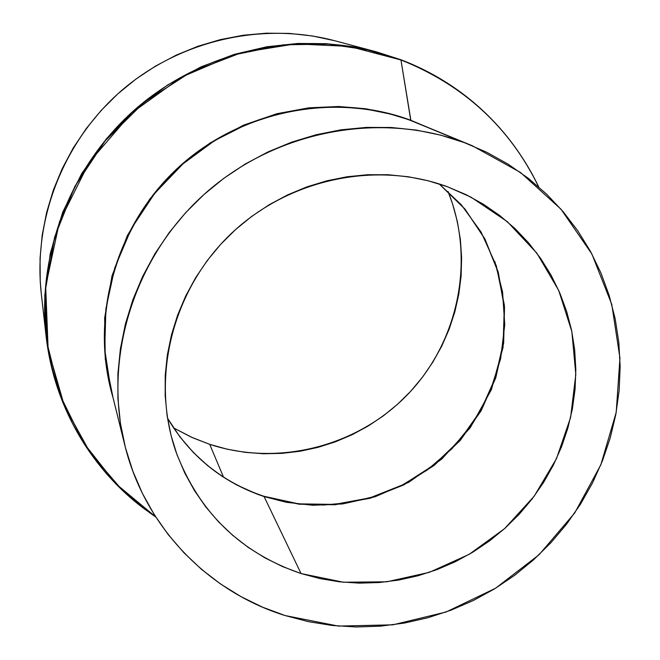 <?xml version="1.0" encoding="UTF-8"?>
<svg xmlns="http://www.w3.org/2000/svg" width="660" height="660" viewBox="0 0 660 660"><rect width="100%" height="100%" fill="white"/><g stroke="black" fill="none" stroke-linecap="round" stroke-linejoin="round"><path stroke-width="0.99" d="M167.475 418.11L179.8 436.714L193.413 452.529L207.71 465.688L222.247 476.388L236.643 484.918L257.45 494.249L264.091 496.567L299.046 504.207L334.917 504.743L370.301 498.209L403.829 484.902L434.214 465.366L460.3 440.36L481.082 410.842L495.742 377.933L503.671 342.903L504.512 307.09L498.176 271.903L484.828 238.763L464.937 209.022L439.222 183.942L461.282 204.773L481.09 232.039L496.303 265.807L504.347 305.044L503.052 347.424L491.428 389.573L470.184 427.82L441.614 459.22L408.87 482.212L375.045 496.774L342.532 503.943L312.84 505.263L286.646 502.334L264.091 496.567L301.042 573.54L264.091 496.567C222.337 482.41 190.13 456.258 167.475 418.11M447.505 186.772L471.1 197.216L507.251 221.603L536.869 253.176L558.682 290.375L571.824 331.419L575.817 374.426L570.595 417.475L556.479 458.675L534.154 496.254L504.628 528.602L469.169 554.334L429.313 572.344L386.776 581.798L343.382 582.236L301.042 573.54L282.612 566.61L264.974 557.89L248.3 547.453L232.757 535.375L218.493 521.779L205.656 506.773L194.395 490.495L184.808 473.096L177.012 454.74L171.097 435.6L167.129 415.866L165.165 395.719L165.223 375.375L167.335 355.03L171.468 334.892L177.598 315.166L185.674 296.051L195.607 277.753L207.314 260.461L220.663 244.357L235.529 229.597L251.757 216.348L269.181 204.74L287.62 194.89L306.875 186.895L326.75 180.832L347.045 176.773L367.554 174.727L388.055 174.735L408.35 176.764L428.233 180.79L447.505 186.772L465.985 194.626L483.483 204.278L499.843 215.597L514.907 228.484L528.544 242.797L540.622 258.39L551.051 275.096L559.73 292.751L566.585 311.19L571.577 330.231L574.662 349.685L575.825 369.377L575.074 389.128L572.41 408.746L567.872 428.06L561.511 446.894L553.385 465.077L543.584 482.452L532.199 498.853L519.321 514.148L505.082 528.19L489.605 540.862L473.03 552.04L455.507 561.635L437.184 569.547L418.225 575.702L398.813 580.049L379.112 582.541L359.304 583.135L339.57 581.831L320.084 578.622L301.042 573.54C240.512 552.824 198.8 512.177 175.89 451.597C150.694 379.162 171.625 291.794 229.168 235.571C286.712 179.363 375.061 160.124 447.505 186.772M464.244 142.576L410.924 120.582C335.379 92.425 243.771 109.742 181.302 165.363C118.891 221.05 91.294 309.969 110.674 388.088L104.725 349.519L105.897 308.723L114.823 267.679L131.381 228.575L154.63 193.454L183.01 163.853L214.615 140.621L247.558 123.907L280.244 113.273L311.454 107.918L340.403 106.879L366.696 109.205L390.184 114.015L410.743 120.252L427.045 127.083L410.743 120.252L400.95 59.961L349.272 46.414L295.399 43.873L241.692 52.585L190.575 72.27L144.392 102.094L105.229 140.737L74.869 186.433L54.631 237.088L45.342 290.392L47.289 343.959L60.233 395.439L83.441 442.645L115.764 483.673L155.694 516.904L122.1 489.943L90.519 453.263L64.449 406.156L48.139 349.47L45.664 286.259L59.499 221.743L89.306 162.154L131.736 112.901L181.582 77.063L233.483 54.945L283.247 44.847L328.317 44.08L367.587 49.904L400.801 59.697L376.349 51.835L352.638 46.703L326.428 43.692L297.784 43.461L266.953 46.744L234.415 54.326L200.92 66.907L167.516 85.066L135.523 109.057L106.417 138.765L81.708 173.539L62.684 212.273L50.259 253.465L44.789 295.399L46.109 336.402C55.63 418.539 101.904 477.906 145.489 509.702C88.96 466.521 55.836 408.754 46.109 336.402C36.77 252.871 71.329 164.563 136.9 107.861C202.669 51.389 295.111 30.261 376.349 51.835L400.95 59.961C445.772 76.915 503.233 113.701 538.676 186.879C509.726 127.363 463.815 85.057 400.95 59.961L410.924 120.582L472.114 145.662L520.459 172.441L561 209.212L591.88 253.984L611.779 304.441L619.955 358.091L616.201 412.368L600.847 464.78L574.728 512.952L539.08 554.73L495.553 588.25L446.094 611.993L392.914 624.83L338.423 626.084L285.128 615.557C207.512 591.566 144.441 526.102 124.756 444.98C102.96 357.184 134.269 256.699 204.963 193.619C275.731 130.614 379.318 110.921 464.244 142.576L440.641 135.135L416.27 130.086L391.38 127.495L366.209 127.405L341.022 129.83L316.082 134.764L291.637 142.156L267.952 151.94L245.281 164.018L223.855 178.282L203.907 194.568L185.633 212.71L169.24 232.526L154.886 253.803L142.717 276.309L132.85 299.805L125.392 324.06L120.392 348.802L117.901 373.783L117.925 398.747L120.442 423.448L125.425 447.62L132.792 471.034L142.453 493.474L154.3 514.709L168.193 534.559L183.992 552.824L201.514 569.357L220.588 584.009L241.015 596.656L262.606 607.2L285.128 615.557L308.393 621.654L332.161 625.474L356.218 626.975L380.35 626.167L404.341 623.073L427.96 617.719L451.019 610.178L473.303 600.517L494.62 588.819L514.784 575.207L533.61 559.787L550.943 542.702L566.618 524.114L580.503 504.166L592.474 483.046L602.407 460.928L610.211 438.017L615.805 414.505L619.138 390.604L620.153 366.539L618.832 342.515L615.169 318.755L609.188 295.49L600.922 272.935L590.436 251.311L577.797 230.818L563.129 211.678L546.538 194.081L528.182 178.208L508.225 164.241L486.841 152.311L464.244 142.576M417.928 123.329L471.867 145.555M113.041 397.658C89.537 319.003 114.634 226.933 177.127 168.597C239.654 110.294 333.539 91.443 410.743 120.252L389.565 113.569L365.533 108.727L338.596 106.499L308.897 107.819L276.911 113.71L243.499 125.177L209.979 143.038L178.109 167.681L149.902 198.858L127.339 235.554L111.977 275.995L104.643 317.98L105.278 359.197L113.041 397.658M41.316 293.931L40.227 281.201L40.054 258.192L42.191 235.199L46.621 212.446L53.312 190.179L62.213 168.622L73.235 148.005L86.262 128.535L101.178 110.426L117.81 93.868L136.01 79.027L155.57 66.058L176.294 55.102L197.959 46.258L220.341 39.625L243.218 35.252L266.335 33.181L289.468 33.421L312.37 35.962L334.793 40.755C262.292 21.508 180.172 40.235 121.811 90.346C63.624 140.662 32.967 219.12 41.291 293.659L46.109 336.402C56.752 413.605 93.299 473.806 155.752 517.011M209.707 444.337C278.866 467.098 358.842 446.127 408.994 393.104C459.088 340.04 475.332 258.992 448.016 191.4L452.545 203.825L457.331 221.455L460.366 239.473L461.62 257.697L461.109 275.954L458.824 294.088L454.814 311.933L449.105 329.315L441.771 346.087L432.869 362.092L422.491 377.19L410.726 391.248L397.691 404.143L383.501 415.742L368.28 425.964L352.168 434.692L335.313 441.862L317.856 447.406L299.97 451.258L281.803 453.379L263.522 453.758L245.305 452.364L227.312 449.221L209.707 444.337L223.468 477.048L209.707 444.337L191.194 437.093L173.555 427.903L192.67 437.753L209.707 444.337M533.065 175.733C496.996 109.543 443.479 75.892 400.81 59.697M494.885 261.657L502.573 292L504.752 324.877L500.627 358.768L490.017 391.858L473.418 422.35L451.96 448.734L427.168 470.052L400.661 485.966L373.882 496.683L347.977 502.78L323.713 505.015L301.537 504.215L281.63 501.13L263.992 496.403M167.475 418.085C190.063 456.085 222.156 482.138 263.769 496.237L298.675 503.869L334.513 504.405L369.88 497.879L403.4 484.58L433.802 465.053L459.913 440.055L480.719 410.553L495.404 377.668L503.365 342.664L504.248 306.9L497.962 271.772L484.679 238.681L464.846 208.981L439.197 183.934M124.724 444.856L110.674 388.088M538.766 186.962C509.8 127.273 463.807 84.851 400.801 59.697L376.349 51.835L334.785 40.747"/></g></svg>
